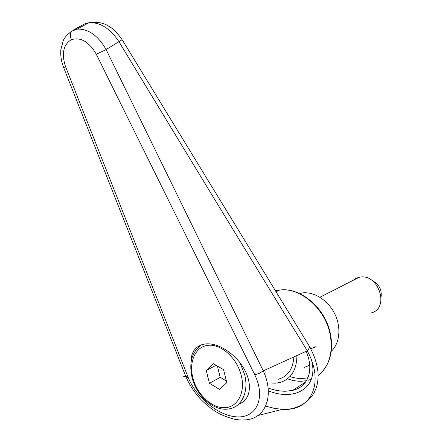 <?xml version="1.0" encoding="UTF-8"?>
<svg xmlns="http://www.w3.org/2000/svg" width="442" height="442" viewBox="0 0 442 442"><rect width="100%" height="100%" fill="white"/><g stroke="black" fill="none" stroke-linecap="round" stroke-linejoin="round"><path stroke-width="0.66" d="M191.016 362.617C190.85 351.821 195.64 345.6 205.381 343.953L206.088 343.887C218.79 342.765 236.426 354.49 244.619 369.86C252.946 385.209 250.017 400.507 238.829 404.005M272.012 383.054L275.338 383.175L279.692 382.59C290.958 379.214 296.698 370.197 296.908 355.539C296.698 370.197 290.958 379.214 279.692 382.59L275.338 383.175L272.012 383.054M309.008 345.716L309.096 345.859C309.671 347.103 309.074 348.744 307.306 350.788L307.256 350.821C324.621 382.374 311.555 410.132 284.681 409.408L275.233 408.59L265.692 406.099M268.073 387.988C274.36 390.264 280.333 391.341 285.996 391.22L292.753 390.347C308.03 386.949 314.428 370.435 306.146 351.329M268.3 390.8C295.306 401.778 318.787 387.546 311.588 360.423M80.14 26.233L84.676 23.923L88.864 22.73C100.041 22.083 110.069 28.393 118.937 41.664C188.579 156.788 251.365 259.83 307.306 350.788M304.03 367.54L309.72 365.186M307.256 350.821L263.288 370.86L106.13 49.598C97.991 35.459 88.306 28.642 77.068 29.139L72.908 30.299L82.394 24.962M242.873 419.9C264.338 420.673 275.432 397.358 263.272 370.871L259.139 373.435L254.769 374.75C265.681 397.27 257.034 417.182 238.415 416.9C219.95 416.999 196.679 398.507 188.264 377.634L65.676 66.991C61.311 53.847 63.217 44.736 71.383 39.664C69.98 36.111 70.151 33.255 71.897 31.095L66.913 35.062M71.383 39.664C80.759 36.879 89.063 41.741 96.295 54.25L106.13 49.598L122.13 39.703C117.484 32.99 113.075 28.537 108.898 26.338C103.771 22.802 97.096 21.597 88.864 22.73M188.264 377.634L185.784 376.44M65.676 66.991L63.604 67.444M278.245 379.247C287.808 376.512 293.007 369.081 293.842 356.937M299.449 293.466L302.389 292.919C314.124 291.477 328.003 300.217 334.699 313.732C341.451 327.224 339.865 343.329 331.246 351.34M370.755 313.008C389.899 309.317 379.275 273.642 360.042 277.101L356.119 278.206L352.484 280.687M209.431 383.297L206.232 370.501L213.21 363.611L223.558 369.639L226.796 382.661L219.646 389.43L209.431 383.297L220.21 377.33L226.376 380.971M217.398 366.053L220.21 377.33M206.232 370.501L216.061 365.274M265.051 370.059L265.106 375.462M309.87 347.202L315.66 346.821L310.035 349.092M187.679 376.153L183.612 376.335M258.669 372.971L253.99 373.181L254.769 374.75M315.66 346.821L316.102 346.793M275.421 290.869L279.604 290.085C299.472 287.085 324.141 307.372 329.782 332.749C333.566 351.589 329.699 365.821 318.179 375.446M311.295 379.286L308.433 380.225M306.538 380.667L301.593 381.242C296.936 381.391 292.25 380.579 287.532 378.811M289.985 376.562C296.206 378.65 302.229 379.009 308.046 377.639M84.676 23.923L73.046 30.227M96.295 54.25L253.99 373.181M198.265 347.279L201.303 344.876M241.238 375.462C245.774 392.634 237.288 407.949 224.193 407.668C211.243 408.093 196.613 393.772 192.795 377.551C188.623 361.329 195.734 346.174 208.635 345.257C221.464 344.091 237.083 358.263 241.238 375.462M240.045 362.799L244.63 374.529C248.94 391.076 242.128 406.425 230.127 408.657C214.911 412.59 196.43 396.347 192.038 377.391C188.789 362.501 191.966 351.633 201.574 344.782M257.935 415.535L282.245 409.369M275.968 291.764L279.604 290.085C299.925 286.908 324.505 307.184 330.108 332.373M305.649 382.021L292.753 390.347M330.113 332.406C333.506 348.208 331.003 361.169 322.616 371.286M309.096 345.859C314.461 355.418 317.478 364.832 318.146 374.098C318.025 383.899 316.759 386.772 314.373 392.203C306.825 405.651 292.626 409.983 282.145 409.364M309.085 345.843L122.13 39.703M77.057 29.139L88.836 22.741M240.929 419.845C236.647 420.115 230.205 418.43 221.608 414.795C215.027 411.756 208.154 406.684 201 399.579C194.48 392.496 189.425 384.822 185.833 376.567L63.609 67.46C61.316 61.521 60.394 55.648 60.83 49.841L63.294 40.465C64.449 37.564 67.317 34.443 71.897 31.095M77.068 29.139L71.902 31.089M301.836 292.991L300.162 293.803M381.126 296.405C381.777 289.195 378.833 283.952 372.286 280.687M359.307 277.211L319.931 297.245"/></g></svg>
